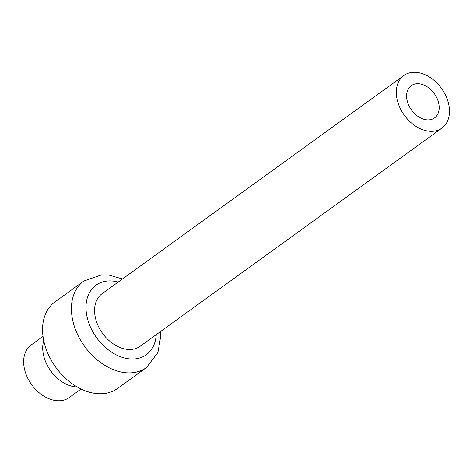 <?xml version="1.0" encoding="UTF-8"?>
<svg xmlns="http://www.w3.org/2000/svg" width="473" height="473" viewBox="0 0 473 473"><rect width="100%" height="100%" fill="white"/><g stroke="black" fill="none" stroke-linecap="round" stroke-linejoin="round"><path stroke-width="0.71" d="M122.454 278.958L109.133 275.115L101.553 274.843L83.857 281.021L55.004 301.88A53.396 37.686 54.1 0 0 49.984 357.901A53.396 37.686 54.1 0 0 102.7 393.648A53.396 37.686 54.1 0 0 117.57 388.422L146.417 367.568L157.911 352.515L160.749 336.102L160.483 331.561M403.871 75.514L102.133 293.65A32.454 22.905 54.1 0 0 102.582 333.37A32.454 22.905 54.1 0 0 140.162 346.254L441.9 128.118A32.454 22.905 -125.9 0 1 404.32 115.235A32.454 22.905 -125.9 0 1 403.871 75.514A32.454 22.905 -125.9 0 1 412.911 72.339A32.454 22.905 -125.9 0 1 444.951 94.068A32.454 22.905 -125.9 0 1 441.9 128.118M81.049 388.983L69.235 397.527A32.454 22.905 -125.9 0 1 31.656 384.644A32.454 22.905 -125.9 0 1 31.206 344.923L43.019 336.38M407.791 102.889A19.89 14.042 -125.9 0 1 411.232 85.696A19.89 14.042 -125.9 0 1 434.267 93.589A19.89 14.042 -125.9 0 1 434.539 117.937A19.89 14.042 -125.9 0 1 407.791 102.889M156.232 334.636A42.925 30.296 -125.9 0 1 134.344 358.936A42.925 30.296 -125.9 0 1 86.961 316.396A42.925 30.296 -125.9 0 1 118.203 282.032M83.857 281.021A53.396 37.686 54.1 0 0 78.837 337.042A53.396 37.686 54.1 0 0 131.553 372.789A53.396 37.686 54.1 0 0 146.417 367.568M43.747 340.637A32.454 22.905 54.1 0 0 50.723 370.862A32.454 22.905 54.1 0 0 77.235 386.961"/></g></svg>
